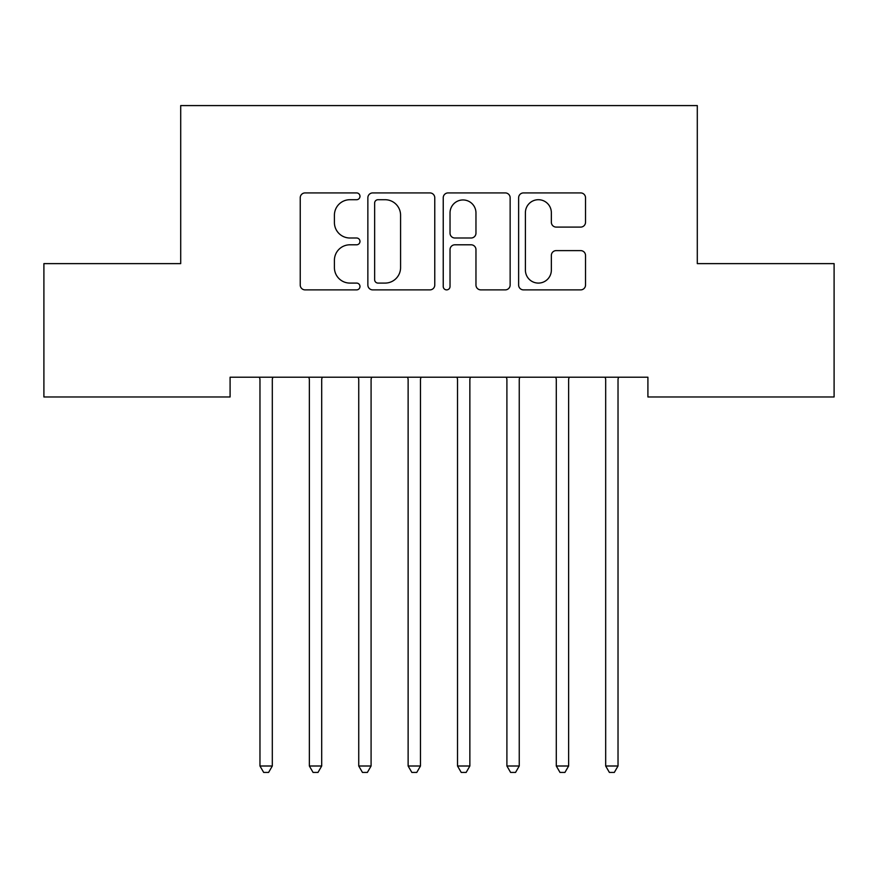 <?xml version="1.0" encoding="UTF-8"?>
<svg xmlns="http://www.w3.org/2000/svg" width="878" height="878" viewBox="0 0 878 878"><rect width="100%" height="100%" fill="white"/><g stroke="black" fill="none" stroke-linecap="round" stroke-linejoin="round"><path stroke-width="1.32" d="M359.98 196.321A3.391 3.391 0 0 0 356.589 192.919L305.083 192.919A4.851 4.851 0 0 0 300.232 197.769L300.232 285.032A4.851 4.851 0 0 0 305.083 289.883L356.589 289.883A3.391 3.391 0 0 0 359.98 286.48A3.391 3.391 0 0 0 356.589 283.089L349.927 283.089A15.508 15.508 0 0 1 334.408 267.581L334.408 260.305A15.508 15.508 0 0 1 349.927 244.797L356.589 244.797A3.391 3.391 0 0 0 359.98 241.395A3.391 3.391 0 0 0 356.589 238.004L349.927 238.004A15.508 15.508 0 0 1 334.408 222.496L334.408 215.22A15.508 15.508 0 0 1 349.927 199.712L356.589 199.712A3.391 3.391 0 0 0 359.98 196.321M580.676 227.095A4.851 4.851 0 0 0 585.527 222.255L585.527 197.769A4.851 4.851 0 0 0 580.676 192.919L523.475 192.919A4.851 4.851 0 0 0 518.624 197.769L518.624 285.032A4.851 4.851 0 0 0 523.475 289.883L580.676 289.883A4.851 4.851 0 0 0 585.527 285.032L585.527 255.454A4.851 4.851 0 0 0 580.676 250.614L556.191 250.614A4.851 4.851 0 0 0 551.351 255.454L551.351 270.128A12.972 12.972 0 0 1 538.379 283.089A12.972 12.972 0 0 1 525.406 270.128L525.406 212.674A12.972 12.972 0 0 1 538.379 199.712A12.972 12.972 0 0 1 551.351 212.674L551.351 222.255A4.851 4.851 0 0 0 556.191 227.095L580.676 227.095M647.909 377.211L230.091 377.211L230.091 396.966L43.9 396.966L43.9 263.619L180.703 263.619L180.703 105.579L697.297 105.579L697.297 263.619L834.1 263.619L834.1 396.966L647.909 396.966L647.909 377.211M434.764 197.769A4.851 4.851 0 0 0 429.913 192.919L372.711 192.919A4.851 4.851 0 0 0 367.86 197.769L367.86 285.032A4.851 4.851 0 0 0 372.711 289.883L429.913 289.883A4.851 4.851 0 0 0 434.764 285.032L434.764 197.769M448.087 192.919L505.289 192.919A4.851 4.851 0 0 1 510.14 197.769L510.14 285.032A4.851 4.851 0 0 1 505.289 289.883L480.815 289.883A4.851 4.851 0 0 1 475.964 285.032L475.964 249.637A4.851 4.851 0 0 0 471.113 244.797L454.881 244.797A4.851 4.851 0 0 0 450.03 249.637L450.03 286.48A3.391 3.391 0 0 1 446.639 289.883A3.391 3.391 0 0 1 443.236 286.48L443.236 197.769A4.851 4.851 0 0 1 448.087 192.919M378.045 199.712A3.391 3.391 0 0 0 374.643 203.103L374.643 279.698A3.391 3.391 0 0 0 378.045 283.089L385.069 283.089A15.508 15.508 0 0 0 400.577 267.581L400.577 215.22A15.508 15.508 0 0 0 385.069 199.712L378.045 199.712M475.964 212.915A12.972 12.972 0 0 0 462.991 199.954A12.972 12.972 0 0 0 450.03 212.915L450.03 233.164A4.851 4.851 0 0 0 454.881 238.004L471.113 238.004A4.851 4.851 0 0 0 475.964 233.164L475.964 212.915M259.317 377.211L259.614 377.946A4.939 4.939 -179.1 0 1 259.965 379.779L259.965 766L272.312 766L272.312 379.779A4.939 4.939 -179.1 0 1 272.674 377.946L272.97 377.211M272.312 766L268.613 772.42L263.674 772.42L259.965 766M308.705 377.211L309.001 377.946A4.939 4.939 -179.1 0 1 309.352 379.779L309.352 766L321.699 766L321.699 379.779A4.939 4.939 -179.1 0 1 322.061 377.946L322.358 377.211M321.699 766L318.001 772.42L313.062 772.42L309.352 766M358.092 377.211L358.389 377.946A4.939 4.939 -179.1 0 1 358.74 379.779L358.74 766L371.087 766L371.087 379.779A4.939 4.939 -179.1 0 1 371.449 377.946L371.745 377.211M371.087 766L367.388 772.42L362.449 772.42L358.74 766M407.48 377.211L407.776 377.946A4.939 4.939 -179.1 0 1 408.127 379.779L408.127 766L420.474 766L420.474 379.779A4.939 4.939 -179.1 0 1 420.836 377.946L421.133 377.211M420.474 766L416.776 772.42L411.837 772.42L408.127 766M456.867 377.211L457.164 377.946A4.939 4.939 -179.1 0 1 457.515 379.779L457.515 766L469.862 766L469.862 379.779A4.939 4.939 -179.1 0 1 470.224 377.946L470.52 377.211M469.862 766L466.163 772.42L461.224 772.42L457.515 766M506.255 377.211L506.551 377.946A4.939 4.939 -179.1 0 1 506.902 379.779L506.902 766L519.249 766L519.249 379.779A4.939 4.939 -179.1 0 1 519.611 377.946L519.908 377.211M519.249 766L515.551 772.42L510.612 772.42L506.902 766M555.642 377.211L555.939 377.946A4.939 4.939 -179.1 0 1 556.29 379.779L556.29 766L568.637 766L568.637 379.779A4.939 4.939 -179.1 0 1 568.999 377.946L569.295 377.211M568.637 766L564.938 772.42L559.999 772.42L556.29 766M605.03 377.211L605.326 377.946A4.939 4.939 -179.1 0 1 605.677 379.779L605.677 766L618.024 766L618.024 379.779A4.939 4.939 -179.1 0 1 618.386 377.946L618.683 377.211M618.024 766L614.326 772.42L609.387 772.42L605.677 766"/></g></svg>
